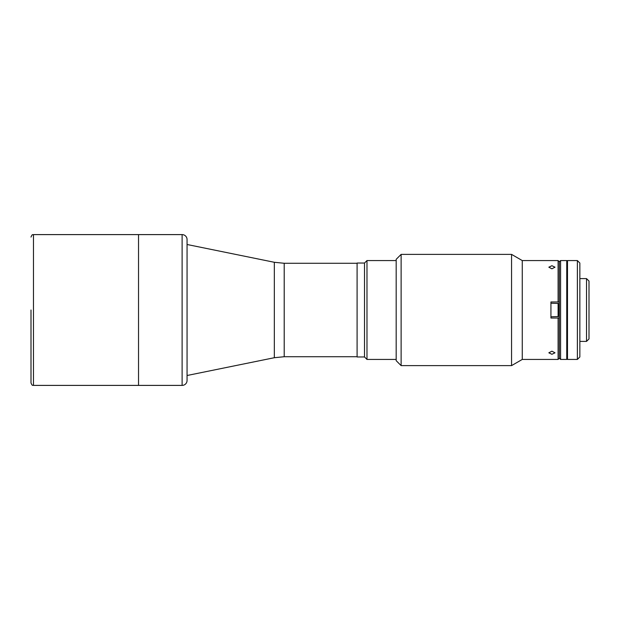 <?xml version="1.0" encoding="UTF-8"?>
<svg xmlns="http://www.w3.org/2000/svg" width="620" height="620" viewBox="0 0 620 620"><rect width="100%" height="100%" fill="white"/><g stroke="black" fill="none" stroke-linecap="round" stroke-linejoin="round"><path stroke-width="0.93" d="M31 310L31 382.928L31 310M33.472 385.4L33.472 234.6L138.531 234.6L138.531 385.4L138.531 234.6L182.117 234.6A4.944 4.944 0 0 1 187.062 239.545L187.062 380.455A4.944 4.944 0 0 1 182.117 385.4L33.472 385.4C32.682 384.695 32.628 386.795 31 382.928M396.18 260.563L366.978 260.563L366.978 359.437L396.18 359.437M366.978 359.437L364.506 356.965L364.506 263.035L366.978 260.563M364.506 263.035L357.089 263.035L357.089 356.965L364.506 356.965M577.383 359.437L577.383 260.563L567.494 260.563L567.494 359.437L577.383 359.437L579.855 356.965L579.855 263.035L577.383 260.563M560.573 260.563L560.573 359.437L566.75 359.437L566.75 260.563L560.573 260.563L559.333 261.795L558.101 260.563L522.257 260.563L511.554 254.378L401.125 254.378L401.125 365.622L511.554 365.622L511.554 254.378M560.573 359.437L559.333 358.205L559.333 261.795L559.333 301.963L558.101 301.963L558.101 260.563M579.855 341.395L586.528 341.395L586.528 278.605L579.855 278.605M586.528 278.605L589 281.077L589 338.923L586.528 341.395M567.494 260.803L567.246 359.197L566.75 359.197M567.494 359.197L567.246 260.803L566.75 260.803M551.916 354.276L555.009 352.819L551.916 351.191L548.832 352.819L551.916 354.276M551.916 268.809L555.009 267.181L551.916 265.724L548.832 267.181L551.916 268.809M558.101 359.437L558.101 318.037L559.333 318.037L559.333 358.205L558.101 359.437L522.257 359.437L522.257 260.563M558.101 301.963L550.932 301.963L550.932 318.037L558.101 318.037M522.257 359.437L511.554 365.622M401.125 365.622L396.18 360.677L396.18 259.323L401.125 254.378M558.845 301.963L559.333 301.963M550.932 303.203L558.349 303.451L558.349 316.549L550.932 316.797M187.062 244.497L274.335 262.283L274.335 357.717L284.208 356.725L357.089 356.725M274.335 262.283L284.208 263.275L284.208 356.725M182.117 385.4L182.117 234.6M558.101 303.203L558.101 316.797M33.472 234.6C32.682 235.306 32.628 233.205 31 237.072M284.208 263.275L357.089 263.275M274.335 357.717L187.062 375.503"/></g></svg>
